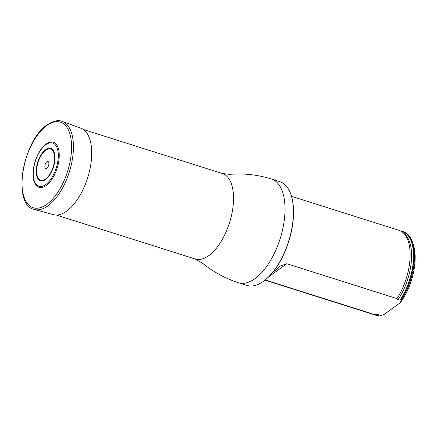 <?xml version="1.0" encoding="UTF-8"?>
<svg xmlns="http://www.w3.org/2000/svg" width="437" height="437" viewBox="0 0 437 437"><rect width="100%" height="100%" fill="white"/><g stroke="black" fill="none" stroke-linecap="round" stroke-linejoin="round"><path stroke-width="0.66" d="M291.009 194.771L291.151 195.197A53.975 26.165 107.6 0 1 264.035 280.86L263.675 281.128A54.417 26.378 -72.4 0 0 291.009 194.771A54.417 26.378 -72.4 0 0 279.822 181.655L271.388 178.99C259.491 175.286 247.408 173.631 235.139 174.019L229.343 174.336L222.302 173.484L83.407 129.516M271.388 178.99A54.417 26.378 -72.4 0 1 280.117 238.826A54.417 26.378 -72.4 0 1 238.547 282.744L246.976 285.416A54.417 26.378 -72.4 0 0 263.675 281.128M374.482 314.624A43.962 21.315 -72.4 0 0 376.262 315.372L376.994 315.607A43.962 21.315 -72.4 0 0 379.278 316.055L384.118 314.449L400.194 302.765A41.766 20.249 -72.4 0 0 413.287 244.518L412.566 242.371A43.962 21.315 -72.4 0 0 403.531 231.779L402.794 231.544A43.962 21.315 -72.4 0 0 400.909 231.135M280.188 266.166L286.792 263.73L396.971 298.608L397.878 299.924L401.368 300.001A43.962 21.315 -72.4 0 0 412.566 242.371M401.368 300.001L400.194 302.765M400.636 299.766A43.962 21.315 -72.4 0 0 402.794 231.544M376.262 315.372A43.962 21.315 -72.4 0 0 378.54 315.825L378.666 315.574C379.065 315.022 378.759 314.678 377.754 314.547L374.875 314.662L265.215 279.953M379.278 316.055L378.54 315.825M280.559 265.898L272.371 272.819M374.875 314.662A43.962 21.315 107.6 0 1 372.597 314.214L264.975 280.144M291.506 196.317L399.128 230.386A43.962 21.315 107.6 0 1 402.767 232.386A43.962 21.315 107.6 0 1 410.13 254.662A43.962 21.315 107.6 0 1 396.971 298.608M47.606 143.09L46.065 144.073C36.298 150.607 29.607 173.773 34.867 183.332A23.658 11.471 -72.4 0 0 57.116 168.24A23.658 11.471 -72.4 0 0 47.606 143.09A23.658 11.471 -72.4 0 0 46.142 144.024M46.857 161.788A3.654 1.77 -72.4 0 0 45.12 167.863A3.654 1.77 -72.4 0 0 48.611 165.328A3.654 1.77 -72.4 0 0 46.857 161.788M34.419 209.47L53.374 214.649A45.388 22.003 -72.4 0 0 87.64 177.897A45.388 22.003 -72.4 0 0 80.763 128.128L62.278 121.453C58.421 119.672 53.347 120.825 47.054 124.911C22.609 140.769 11.755 205.303 34.419 209.47A46.169 22.385 -72.4 0 0 69.275 172.085A46.169 22.385 -72.4 0 0 62.278 121.453M56.335 215.037L195.23 259.004A44.853 21.746 -72.4 0 0 229.496 222.804A44.853 21.746 -72.4 0 0 222.302 173.484M378.666 315.574A43.738 21.205 107.6 0 1 375.012 314.656M401.401 231.419A43.738 21.205 107.6 0 1 413.506 257.065A43.738 21.205 107.6 0 1 400.205 299.919M402.767 232.386L404.362 233.697A43.181 20.932 107.6 0 1 397.878 299.924M286.792 263.73L268.553 276.982M45.738 144.751A22.686 10.996 -72.4 0 0 34.949 182.475A22.686 10.996 -72.4 0 0 56.635 166.715A22.686 10.996 -72.4 0 0 45.738 144.751M45.606 150.301A16.306 7.904 -72.4 0 0 37.85 177.417A16.306 7.904 -72.4 0 0 53.44 166.087A16.306 7.904 -72.4 0 0 45.606 150.301M45.579 149.711A16.972 8.227 -72.4 0 0 37.506 177.935A16.972 8.227 -72.4 0 0 53.735 166.142A16.972 8.227 -72.4 0 0 45.579 149.711M46.726 125.588A44.896 21.768 -72.4 0 0 25.368 200.261A44.896 21.768 -72.4 0 0 68.292 169.064A44.896 21.768 -72.4 0 0 46.726 125.588M238.547 282.744C225.317 278.462 213.398 272.022 202.784 263.424L195.23 259.004"/></g></svg>

